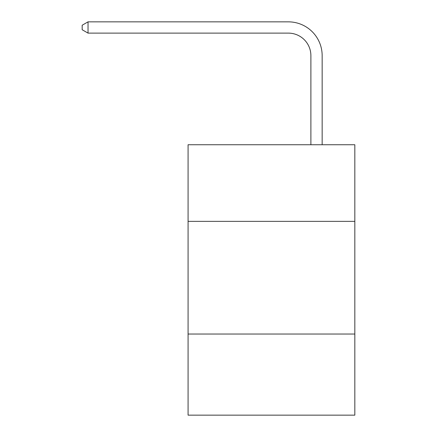 <?xml version="1.0" encoding="UTF-8"?>
<svg xmlns="http://www.w3.org/2000/svg" width="437" height="437" viewBox="0 0 437 437"><rect width="100%" height="100%" fill="white"/><g stroke="black" fill="none" stroke-linecap="round" stroke-linejoin="round"><path stroke-width="0.66" d="M354.828 221.362L354.828 144.745L188.079 144.745L188.079 221.362L354.828 221.362L354.828 415.15L188.079 415.15L188.079 221.362M354.828 334.032L188.079 334.032M310.887 144.745L310.887 55.652A22.533 22.533 0 0 0 288.354 33.119L88.034 33.119L82.172 29.738L82.172 25.231L88.034 21.85L288.354 21.85A33.802 33.802 0 0 1 322.156 55.652L322.156 144.745M310.887 55.652A22.533 22.533 0 0 0 288.354 33.119A22.533 22.533 0 0 1 310.887 55.652A22.533 22.533 0 0 0 288.354 33.119A22.533 22.533 0 0 1 310.887 55.652A22.533 22.533 0 0 0 288.354 33.119A22.533 22.533 0 0 1 310.887 55.652A22.533 22.533 0 0 0 288.354 33.119A22.533 22.533 0 0 1 310.887 55.652A22.533 22.533 0 0 0 288.354 33.119A22.533 22.533 0 0 1 310.887 55.652A22.533 22.533 0 0 0 288.354 33.119A22.533 22.533 0 0 1 310.887 55.652A22.533 22.533 0 0 0 288.354 33.119A22.533 22.533 0 0 1 310.887 55.652A22.533 22.533 0 0 0 288.354 33.119A22.533 22.533 0 0 1 310.887 55.652A22.533 22.533 0 0 0 288.354 33.119A22.533 22.533 0 0 1 310.887 55.652A22.533 22.533 0 0 0 288.354 33.119A22.533 22.533 0 0 1 310.887 55.652A22.533 22.533 0 0 0 288.354 33.119A22.533 22.533 0 0 1 310.887 55.652M88.034 21.85L288.354 21.85L88.034 21.85L288.354 21.85L88.034 21.85L288.354 21.85L88.034 21.85L288.354 21.85L88.034 21.85L288.354 21.85L88.034 21.85L288.354 21.85L88.034 21.85L288.354 21.85L88.034 21.85L288.354 21.85L88.034 21.85L288.354 21.85L88.034 21.85L288.354 21.85L88.034 21.85L288.354 21.85L88.034 21.85L88.034 33.119"/></g></svg>
